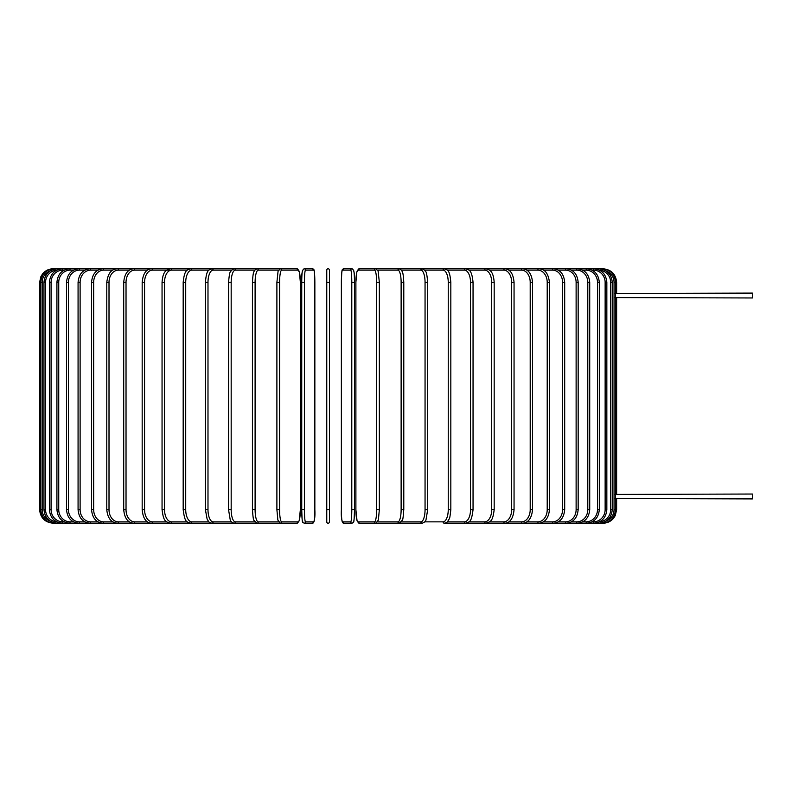 <?xml version="1.0" encoding="UTF-8"?>
<svg xmlns="http://www.w3.org/2000/svg" width="792" height="792" viewBox="0 0 792 792"><rect width="100%" height="100%" fill="white"/><g stroke="black" fill="none" stroke-linecap="round" stroke-linejoin="round"><path stroke-width="1.19" d="M326.759 282.358L329.472 282.358L329.472 509.642L326.759 509.642L326.759 521.859L326.759 270.141A1.356 1.356 0 0 1 328.116 268.785A1.356 1.356 0 0 1 329.472 270.141A1.356 1.356 0 0 0 328.116 268.785A1.356 1.356 0 0 0 326.759 270.141A1.356 1.356 0 0 1 328.116 268.785A1.356 1.356 0 0 1 329.472 270.141A1.356 1.356 0 0 0 328.116 268.785A1.356 1.356 0 0 0 326.759 270.141A1.356 1.356 0 0 1 328.116 268.785A1.356 1.356 0 0 1 329.472 270.141L329.472 282.358L329.472 270.141A1.356 1.356 0 0 0 328.116 268.785A1.356 1.356 0 0 0 326.759 270.141M329.472 521.859L329.472 509.642L329.472 521.859A1.356 1.356 0 0 1 328.116 523.215A1.356 1.356 0 0 1 326.759 521.859L326.759 509.642M615.275 297.564L752.4 297.97L752.4 293.089L615.275 293.495L616.631 293.089L616.631 282.358L614.057 282.358A12.217 12.177 -90 0 0 605.979 270.854M615.275 498.505L752.4 498.91L752.4 494.03L615.275 494.436L616.631 494.03L616.631 297.97M50.242 270.854A12.217 12.177 90 0 0 42.164 282.358L42.164 509.642L39.6 509.642C40.402 517.889 44.936 522.413 53.173 523.215L53.173 523.175M39.6 509.642L39.6 282.358L42.164 282.358M39.6 282.358L40.937 276.477L42.58 273.874C45.342 270.567 48.876 268.874 53.173 268.785L53.173 268.825M616.631 498.91L616.631 509.642L614.057 509.642L614.057 282.358M603.049 268.825L603.049 268.785C611.295 269.587 615.82 274.111 616.631 282.358M603.049 523.175L603.049 523.215C607.316 523.126 610.82 521.463 613.582 518.216L615.245 515.612L616.631 509.642M605.979 521.146A12.217 12.177 -90 0 0 614.057 509.642M601.93 522.859L602.009 523.215C610.097 522.532 614.612 518.008 615.533 509.642L615.533 282.358C614.582 273.963 610.078 269.438 602.009 268.785L359.35 268.785A1.356 1.337 -90 0 0 358.014 270.141A12.217 2.119 -90 0 0 355.895 282.358L355.895 509.642A12.217 2.119 -90 0 0 358.014 521.859L374.517 521.859A12.217 2.119 -90 0 0 376.645 509.642L376.645 282.358L379.338 282.358L379.338 509.642L376.645 509.642M601.93 269.141L603.049 268.785M612.266 509.642L610.672 509.642L610.672 282.358L612.266 282.358L612.266 509.642C611.464 517.899 606.999 522.423 598.871 523.215L598.643 522.215M599.475 521.829A12.217 12.038 -90 0 0 610.672 509.642M610.672 282.358A12.217 12.038 -90 0 0 599.475 270.171M598.643 269.785L598.871 268.785C606.999 269.577 611.464 274.101 612.266 282.358M606.84 509.642L605.138 509.642L605.138 282.358L606.84 282.358L606.84 509.642C606.038 517.909 601.653 522.443 593.683 523.215L602.009 523.215M592.069 521.859L593.337 521.859A12.217 11.801 -90 0 0 605.138 509.642M593.337 521.859L593.683 523.215L586.466 523.215L586.011 521.859A12.217 11.484 -90 0 0 597.485 509.642L597.485 282.358L599.306 282.358L599.306 509.642L597.485 509.642M605.138 282.358A12.217 11.801 -90 0 0 593.337 270.141L592.069 270.141M593.337 270.141L593.683 268.785C601.653 269.557 606.038 274.091 606.84 282.358M582.714 521.859L586.011 521.859M597.485 282.358A12.217 11.484 -90 0 0 586.011 270.141L582.714 270.141M586.011 270.141L586.466 268.785C594.228 269.537 598.504 274.062 599.306 282.358M589.723 509.642L587.793 509.642L587.793 282.358L589.723 282.358L589.723 509.642C588.921 517.968 584.773 522.492 577.289 523.215L586.466 523.215C594.228 522.463 598.504 517.938 599.306 509.642M571.428 521.859L576.715 521.859A12.217 11.078 -90 0 0 587.793 509.642M576.715 521.859A1.356 0.574 90 0 0 577.289 523.215L566.221 523.215A1.356 0.683 90 0 1 565.538 521.859A12.217 10.583 -90 0 0 576.121 509.642L576.121 282.358L578.16 282.358L578.16 509.642L576.121 509.642M587.793 282.358A12.217 11.078 -90 0 0 576.715 270.141L571.428 270.141M576.715 270.141A1.356 0.574 -90 0 1 577.289 268.785C584.773 269.508 588.921 274.032 589.723 282.358M558.291 521.859L565.538 521.859M576.121 282.358A12.217 10.583 -90 0 0 565.538 270.141L558.291 270.141M565.538 270.141A1.356 0.683 -90 0 1 566.221 268.785C573.368 269.468 577.348 273.992 578.16 282.358M564.696 509.642L562.558 509.642L562.558 282.358L564.696 282.358L564.696 509.642C563.894 518.047 560.102 522.572 553.331 523.215L566.221 523.215C573.368 522.532 577.348 518.008 578.16 509.642M543.411 521.859L552.549 521.859A12.217 10.009 -90 0 0 562.558 509.642M552.549 521.859A1.356 0.782 90 0 0 553.331 523.215L538.728 523.215A1.356 0.871 90 0 1 537.857 521.859A12.217 9.365 -90 0 0 547.213 509.642L547.213 282.358L549.45 282.358L549.45 509.642L547.213 509.642M562.558 282.358A12.217 10.009 -90 0 0 552.549 270.141L543.411 270.141M552.549 270.141A1.356 0.782 -90 0 1 553.331 268.785C560.102 269.428 563.894 273.953 564.696 282.358M526.908 521.859L537.857 521.859M547.213 282.358A12.217 9.365 -90 0 0 537.857 270.141L526.908 270.141M537.857 270.141A1.356 0.871 -90 0 1 538.728 268.785C542.193 269.062 547.886 269.933 549.45 282.358M532.521 509.642L530.204 509.642L530.204 282.358L532.521 282.358L532.521 509.642C531.729 518.176 528.393 522.71 522.522 523.215L538.728 523.215C545.074 522.631 548.648 518.107 549.45 509.642M508.89 521.859L521.562 521.859A12.217 8.643 -90 0 0 530.204 509.642M521.562 521.859A1.356 0.96 90 0 0 522.522 523.215L504.841 523.215A1.356 1.04 90 0 1 503.801 521.859A12.217 7.851 -90 0 0 511.652 509.642L511.652 282.358L514.058 282.358L514.058 509.642L511.652 509.642M530.204 282.358A12.217 8.643 -90 0 0 521.562 270.141L508.89 270.141M521.562 270.141A1.356 0.96 -90 0 1 522.522 268.785C528.393 269.29 531.729 273.824 532.521 282.358M489.515 521.859L503.801 521.859M511.652 282.358A12.217 7.851 -90 0 0 503.801 270.141L489.515 270.141M503.801 270.141A1.356 1.04 -90 0 1 504.841 268.785C510.197 269.211 513.266 273.735 514.058 282.358M493.931 509.642L491.713 509.642L491.713 282.358L494.178 282.358L494.178 509.642C492.614 521.977 490.585 521.562 485.813 523.215L504.841 523.215C510.197 522.789 513.266 518.265 514.058 509.642M468.923 521.859L484.704 521.859A12.217 7.009 -90 0 0 491.713 509.642M484.704 521.859A1.356 1.109 90 0 0 485.813 523.215L465.587 523.215A1.356 1.178 90 0 1 464.409 521.859A12.217 6.108 -90 0 0 470.517 509.642L470.517 282.358L473.052 282.358L473.052 509.642L470.517 509.642M491.713 282.358A12.217 7.009 -90 0 0 484.704 270.141L468.923 270.141M484.704 270.141A1.356 1.109 -90 0 1 485.813 268.785C489.08 269.636 493.337 270.25 494.178 282.358M472.864 509.642L473.052 509.642C471.26 523.562 469.379 521.423 465.587 523.215L444.312 523.215A1.356 1.228 90 0 1 443.075 521.859A12.217 5.168 -90 0 0 448.242 509.642L448.242 282.358L450.697 282.358M447.272 521.859L464.409 521.859M470.517 282.358A12.217 6.108 -90 0 0 464.409 270.141L447.272 270.141M464.409 270.141A1.356 1.178 -90 0 1 465.587 268.785C468.201 270.102 471.646 268.161 473.052 282.358M450.697 509.642L448.242 509.642M424.74 521.859L443.075 521.859M448.242 282.358A12.217 5.168 -90 0 0 443.075 270.141L424.74 270.141M443.075 270.141A1.356 1.228 -90 0 1 444.312 268.785C447.005 270.349 449.589 268.211 450.826 282.358L450.826 509.642C450.133 516.236 449.559 519.364 449.123 518.998L447.807 521.255C447.638 522.007 446.47 522.661 444.312 523.215M427.601 509.642L425.057 509.642L425.057 282.358L427.601 282.358M401.495 521.859L420.869 521.859A12.217 4.178 -90 0 0 425.057 509.642M420.869 521.859A1.356 1.277 90 0 0 422.146 523.215C424.443 522.443 425.74 521.265 426.027 519.681L427.69 509.642L427.69 282.358C426.452 268.745 425.65 272.913 424.977 270.448L422.146 268.785A1.356 1.277 -90 0 0 420.869 270.141L401.495 270.141M425.057 282.358A12.217 4.178 -90 0 0 420.869 270.141M401.128 282.358A12.217 3.158 -90 0 0 397.96 270.141A1.356 1.307 -90 0 1 399.277 268.785L401.554 270.23C402.227 272.319 403.069 270.191 403.791 282.358L403.791 509.642L401.128 509.642L401.128 282.358L403.791 282.358L403.752 509.642C403.267 516.968 402.772 520.512 402.306 520.265L399.277 523.215L422.146 523.215M377.735 521.859L397.96 521.859A12.217 3.158 -90 0 0 401.128 509.642M397.96 521.859A1.356 1.307 90 0 0 399.277 523.215L375.853 523.215A1.356 1.337 90 0 1 374.517 521.859M397.96 270.141L377.735 270.141M376.645 282.358A12.217 2.119 -90 0 0 374.517 270.141A1.356 1.337 -90 0 1 375.853 268.785L378.16 271.21L379.338 282.358L379.338 509.642L378.368 520.057L375.853 523.215L359.35 523.215L357.043 520.789L355.875 509.642L357.043 520.789L359.35 523.215A1.356 1.337 90 0 1 358.014 521.859M374.517 270.141L358.014 270.141M354.489 509.642L351.787 509.642L351.787 282.358L354.499 282.358L354.489 509.642A12.217 1.069 90 0 1 353.43 521.859M351.787 282.358A12.217 1.069 -90 0 0 350.727 270.141L342.441 270.141A12.217 1.069 -90 0 0 341.372 282.358L341.372 509.642A12.217 1.069 -90 0 0 342.441 521.859L350.727 521.859A12.217 1.069 -90 0 0 351.787 509.642M350.727 521.859A1.356 1.356 90 0 0 352.074 523.215C353.955 521.651 353.955 525.324 354.499 509.642C353.955 525.324 353.955 521.651 352.074 523.215L343.797 523.215C341.788 522.225 340.986 517.691 341.372 509.642L341.372 282.358C341.906 266.676 341.916 270.349 343.797 268.785A1.356 1.356 -90 0 0 342.441 270.141M353.43 270.141A12.217 1.069 90 0 1 354.489 282.358M342.441 521.859A1.356 1.356 90 0 0 343.797 523.215M350.727 270.141A1.356 1.356 -90 0 1 352.074 268.785L343.797 268.785C341.916 270.349 341.906 266.676 341.372 282.358M304.435 509.642L301.732 509.642L301.732 282.358L304.435 282.358L304.435 509.642A12.217 1.069 90 0 0 305.504 521.859L313.79 521.859A12.217 1.069 90 0 0 314.85 509.642L314.85 282.358A12.217 1.069 90 0 0 313.79 270.141L305.504 270.141A12.217 1.069 90 0 0 304.435 282.358M302.801 521.859A12.217 1.069 -90 0 1 301.732 509.642C302.267 525.324 302.277 521.651 304.148 523.215A1.356 1.356 -90 0 0 305.504 521.859M313.79 521.859A1.356 1.356 -90 0 1 312.434 523.215L304.148 523.215C302.277 521.651 302.267 525.324 301.732 509.642L301.732 282.358A12.217 1.069 -90 0 1 302.801 270.141M314.86 282.358C314.315 266.676 314.305 270.349 312.434 268.785C314.305 270.349 314.315 266.676 314.86 282.358L314.85 509.642C315.246 517.691 314.434 522.225 312.434 523.215M305.504 270.141A1.356 1.356 90 0 0 304.148 268.785L312.434 268.785A1.356 1.356 90 0 1 313.79 270.141M279.586 509.642L276.893 509.642L276.893 282.358L279.586 282.358L279.586 509.642A12.217 2.119 90 0 0 281.704 521.859L298.208 521.859A12.217 2.119 90 0 0 300.336 509.642L300.336 282.358A12.217 2.119 90 0 0 298.208 270.141L281.704 270.141A12.217 2.119 90 0 0 279.586 282.358M53.173 268.785L280.368 268.785L278.061 271.21L276.893 282.358L276.893 509.642L277.853 520.057L280.368 523.215A1.356 1.337 -90 0 0 281.704 521.859M278.497 270.141L258.271 270.141A12.217 3.158 90 0 0 255.103 282.358L255.103 509.642L252.43 509.642C252.965 516.968 253.46 520.512 253.925 520.265L256.954 523.215L296.871 523.215A1.356 1.337 -90 0 0 298.208 521.859M296.871 523.215L299.188 520.789L300.356 509.642L300.356 282.358L299.386 271.943L296.871 268.785A1.356 1.337 90 0 1 298.208 270.141M296.871 268.785L280.368 268.785A1.356 1.337 90 0 1 281.704 270.141M258.271 270.141A1.356 1.307 90 0 0 256.954 268.785L254.668 270.23C254.004 272.319 253.153 270.191 252.43 282.358L252.43 509.642L252.43 282.358L255.103 282.358M256.954 523.215A1.356 1.307 -90 0 0 258.271 521.859L278.497 521.859M255.103 509.642A12.217 3.158 90 0 0 258.271 521.859M254.737 270.141L235.353 270.141A12.217 4.178 90 0 0 231.175 282.358L231.175 509.642L228.621 509.642M228.621 282.358L228.541 509.642L230.205 519.681C230.492 521.265 231.789 522.443 234.076 523.215A1.356 1.277 -90 0 0 235.353 521.859L254.737 521.859M231.175 509.642A12.217 4.178 90 0 0 235.353 521.859M235.353 270.141A1.356 1.277 90 0 0 234.076 268.785L231.244 270.448C230.571 272.913 229.779 268.745 228.541 282.358L231.175 282.358M231.492 270.141L213.147 270.141A12.217 5.168 90 0 0 207.989 282.358L207.989 509.642L205.524 509.642M205.524 282.358L205.395 509.642L207.098 518.998L208.425 521.255C208.593 522.007 209.761 522.661 211.919 523.215A1.356 1.228 -90 0 0 213.147 521.859L231.492 521.859M207.989 509.642A12.217 5.168 90 0 0 213.147 521.859M213.147 270.141A1.356 1.228 90 0 0 211.919 268.785C209.217 270.349 206.643 268.211 205.395 282.358L207.989 282.358M208.949 270.141L191.822 270.141A12.217 6.108 90 0 0 185.714 282.358L185.714 509.642L183.18 509.642C184.972 523.562 186.843 521.423 190.644 523.215A1.356 1.178 -90 0 0 191.822 521.859L208.949 521.859M185.714 509.642A12.217 6.108 90 0 0 191.822 521.859M183.358 282.358L185.714 282.358M183.18 509.642L183.18 282.358C184.585 268.161 188.021 270.102 190.644 268.785A1.356 1.178 90 0 1 191.822 270.141M187.308 270.141L171.527 270.141A12.217 7.009 90 0 0 164.518 282.358L164.518 509.642L162.053 509.642C163.617 521.977 165.647 521.562 170.419 523.215A1.356 1.109 -90 0 0 171.527 521.859L187.308 521.859M164.518 509.642A12.217 7.009 90 0 0 171.527 521.859M162.301 282.358L164.518 282.358M162.053 509.642L162.053 282.358C162.885 270.25 167.152 269.636 170.419 268.785A1.356 1.109 90 0 1 171.527 270.141M169.3 270.141L152.43 270.141A12.217 7.851 90 0 0 144.57 282.358L144.57 509.642L142.174 509.642C142.966 518.265 146.035 522.789 151.391 523.215A1.356 1.04 -90 0 0 152.43 521.859L166.716 521.859M144.57 509.642A12.217 7.851 90 0 0 152.43 521.859M142.174 509.642L142.174 282.358L144.57 282.358M142.174 282.358C142.966 273.735 146.035 269.211 151.391 268.785A1.356 1.04 90 0 1 152.43 270.141M147.332 270.141L134.66 270.141A12.217 8.643 90 0 0 126.027 282.358L126.027 509.642L123.71 509.642C124.502 518.176 127.839 522.71 133.7 523.215A1.356 0.96 -90 0 0 134.66 521.859L147.332 521.859M126.027 509.642A12.217 8.643 90 0 0 134.66 521.859M123.71 509.642L123.71 282.358L126.027 282.358M123.71 282.358C124.502 273.824 127.839 269.29 133.7 268.785A1.356 0.96 90 0 1 134.66 270.141M129.324 270.141L118.374 270.141A12.217 9.365 90 0 0 109.009 282.358L109.009 509.642L106.781 509.642C107.583 518.107 111.157 522.631 117.503 523.215A1.356 0.871 -90 0 0 118.374 521.859L129.324 521.859M109.009 509.642A12.217 9.365 90 0 0 118.374 521.859M106.781 509.642L106.781 282.358L109.009 282.358M106.781 282.358C108.336 269.933 114.038 269.062 117.503 268.785A1.356 0.871 90 0 1 118.374 270.141M112.811 270.141L103.673 270.141A12.217 10.009 90 0 0 93.664 282.358L93.664 509.642L91.535 509.642C92.337 518.047 96.129 522.572 102.901 523.215A1.356 0.782 -90 0 0 103.673 521.859L112.811 521.859M93.664 509.642A12.217 10.009 90 0 0 103.673 521.859M91.535 509.642L91.535 282.358L93.664 282.358M91.535 282.358C92.337 273.953 96.129 269.428 102.901 268.785A1.356 0.782 90 0 1 103.673 270.141M97.941 270.141L90.694 270.141A12.217 10.583 90 0 0 80.111 282.358L80.111 509.642L78.071 509.642C78.883 518.008 82.863 522.532 90.011 523.215A1.356 0.683 -90 0 0 90.694 521.859L97.941 521.859M80.111 509.642A12.217 10.583 90 0 0 90.694 521.859M78.071 509.642L78.071 282.358L80.111 282.358M78.071 282.358C78.883 273.992 82.863 269.468 90.011 268.785A1.356 0.683 90 0 1 90.694 270.141M84.803 270.141L79.507 270.141A12.217 11.078 90 0 0 68.439 282.358L68.439 509.642L66.508 509.642C67.31 517.968 71.458 522.492 78.933 523.215A1.356 0.574 -90 0 0 79.507 521.859L84.803 521.859M68.439 509.642A12.217 11.078 90 0 0 79.507 521.859M66.508 509.642L66.508 282.358L68.439 282.358M66.508 282.358C67.31 274.032 71.458 269.508 78.933 268.785A1.356 0.574 90 0 1 79.507 270.141M73.517 270.141L70.221 270.141A12.217 11.484 90 0 0 58.737 282.358L58.737 509.642L56.915 509.642C57.727 517.938 62.004 522.463 69.755 523.215L70.221 521.859L73.517 521.859M58.737 509.642A12.217 11.484 90 0 0 70.221 521.859M56.915 509.642L56.915 282.358L58.737 282.358M56.915 282.358C57.727 274.062 62.004 269.537 69.755 268.785L70.221 270.141M64.162 270.141L62.895 270.141A12.217 11.801 90 0 0 51.094 282.358L51.094 509.642L49.381 509.642C50.193 517.909 54.579 522.443 62.548 523.215L62.895 521.859L64.162 521.859M51.094 509.642A12.217 11.801 90 0 0 62.895 521.859M49.381 509.642L49.381 282.358L51.094 282.358M49.381 282.358C50.193 274.091 54.579 269.557 62.548 268.785L62.895 270.141M56.747 270.171A12.217 12.038 90 0 0 45.56 282.358L45.56 509.642L43.966 509.642C44.768 517.899 49.233 522.423 57.351 523.215L57.578 522.215M45.56 509.642A12.217 12.038 90 0 0 56.747 521.829M43.966 509.642L43.966 282.358L45.56 282.358M43.966 282.358C44.768 274.101 49.233 269.577 57.351 268.785L57.578 269.785M54.302 269.141L54.222 268.785C46.154 269.438 41.649 273.963 40.689 282.358L40.689 509.642C41.62 518.008 46.124 522.532 54.222 523.215L54.302 522.859M42.164 509.642A12.217 12.177 90 0 0 50.242 521.146M359.35 268.785L356.836 271.943L355.875 282.358L355.875 509.642M354.499 509.642L354.499 282.358C354.885 274.309 354.083 269.775 352.074 268.785M304.148 268.785C302.148 269.775 301.346 274.309 301.732 282.358M266.587 523.215L211.919 523.215M234.076 523.215L54.222 523.215"/></g></svg>
